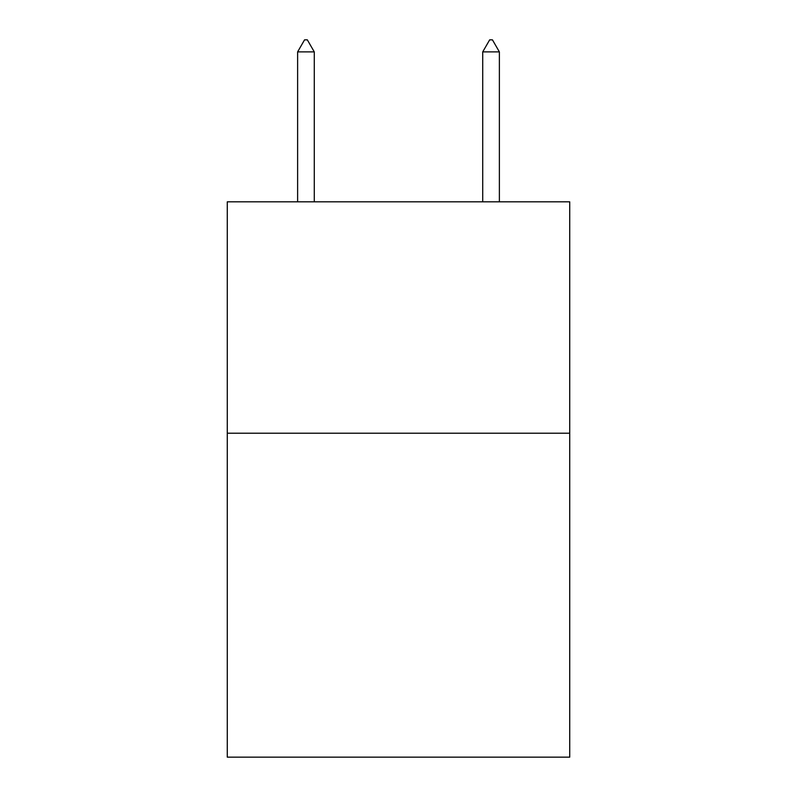 <?xml version="1.0" encoding="UTF-8"?>
<svg xmlns="http://www.w3.org/2000/svg" width="797" height="797" viewBox="0 0 797 797"><rect width="100%" height="100%" fill="white"/><g stroke="black" fill="none" stroke-linecap="round" stroke-linejoin="round"><path stroke-width="1.2" d="M569.725 433.209L569.725 757.15L227.275 757.15L227.275 201.82L569.725 201.82L569.725 433.209L227.275 433.209M314.277 51.885L307.333 39.85L304.554 39.85L297.62 51.885L314.277 51.885L314.277 201.82M297.62 51.885L297.62 201.82M489.667 39.85L492.446 39.85L499.38 51.885L482.723 51.885L489.667 39.85M499.38 201.82L499.38 51.885M482.723 201.82L482.723 51.885"/></g></svg>
